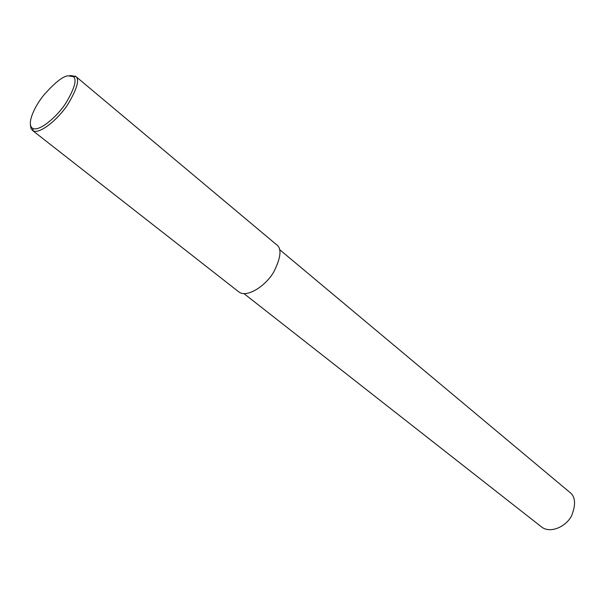 <?xml version="1.0" encoding="UTF-8"?>
<svg xmlns="http://www.w3.org/2000/svg" width="605" height="605" viewBox="0 0 605 605"><rect width="100%" height="100%" fill="white"/><g stroke="black" fill="none" stroke-linecap="round" stroke-linejoin="round"><path stroke-width="0.91" d="M70.014 75.496L75.769 76.427C79.784 79.512 77.1 88.912 67.707 104.627C57.664 119.888 39.529 134.401 33.101 130.839L31.112 128.789L30.424 125.046M67.889 75.776L73.349 76.661C77.145 79.595 74.574 88.527 65.642 103.447C56.099 117.937 38.894 131.739 32.783 128.396C26.181 124.963 34.039 106.881 43.938 94.947C54.488 82.976 62.474 76.585 67.889 75.776M75.829 76.48L276.281 244.48C281.96 248.179 281.083 257.42 273.649 272.182C265.27 286.399 246.817 297.955 238.998 292.026L32.625 130.567M279.51 249.547L569.388 491.994C575.431 496.281 576.157 504.23 571.566 515.838C566 526.773 550.384 533.686 541.823 527.152L243.966 293.622M75.353 76.079L75.761 76.427L73.349 76.661M33.101 130.839L32.783 128.396"/></g></svg>
